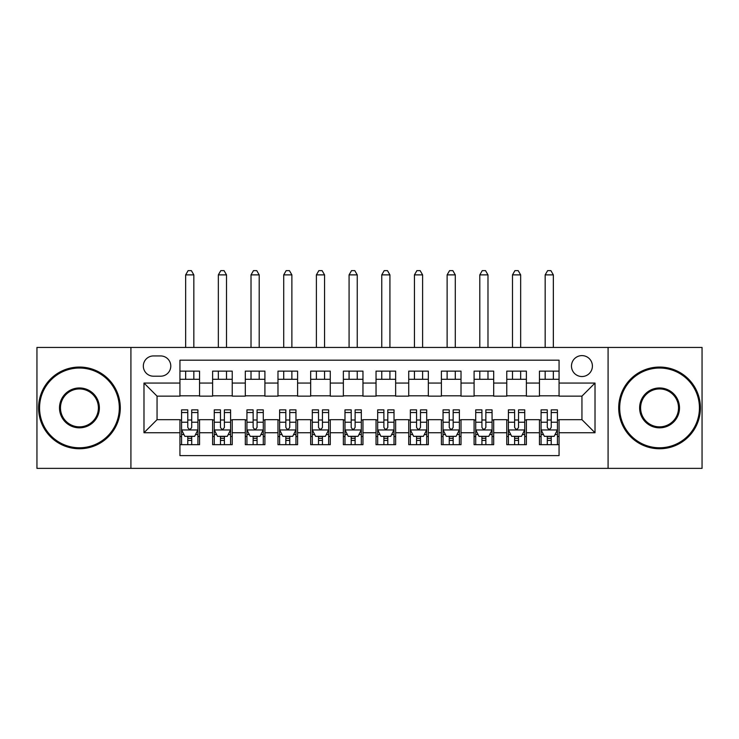 <?xml version="1.0" encoding="UTF-8"?>
<svg xmlns="http://www.w3.org/2000/svg" width="739" height="739" viewBox="0 0 739 739"><rect width="100%" height="100%" fill="white"/><g stroke="black" fill="none" stroke-linecap="round" stroke-linejoin="round"><path stroke-width="1.11" d="M581.944 355.607A10.457 10.457 0 0 0 571.478 366.073A10.457 10.457 0 0 0 581.944 376.53A10.457 10.457 0 0 0 592.401 366.073A10.457 10.457 0 0 0 581.944 355.607M608.086 468.369L702.05 468.369L702.05 347.441L608.086 347.441L608.086 468.369L130.914 468.369L130.914 347.441L36.95 347.441L36.95 468.369L130.914 468.369M559.063 371.135L539.452 371.135L539.452 383.061L526.38 383.061L526.38 396.141L539.452 396.141L539.452 383.061M526.38 383.061L526.38 371.135L506.769 371.135L506.769 383.061L493.698 383.061L493.698 396.141L506.769 396.141L506.769 383.061M493.698 383.061L493.698 371.135L474.087 371.135L474.087 383.061L461.016 383.061L461.016 396.141L474.087 396.141L474.087 383.061M461.016 383.061L461.016 371.135L441.405 371.135L441.405 383.061L428.334 383.061L428.334 396.141L441.405 396.141L441.405 383.061M428.334 383.061L428.334 371.135L408.722 371.135L408.722 383.061L395.642 383.061L395.642 396.141L408.722 396.141L408.722 383.061M395.642 383.061L395.642 371.135L376.04 371.135L376.04 383.061L362.96 383.061L362.96 396.141L376.04 396.141L376.04 383.061M362.96 383.061L362.96 371.135L343.358 371.135L343.358 383.061L330.278 383.061L330.278 396.141L343.358 396.141L343.358 383.061M330.278 383.061L330.278 371.135L310.666 371.135L310.666 383.061L297.595 383.061L297.595 396.141L310.666 396.141L310.666 383.061M297.595 383.061L297.595 371.135L277.984 371.135L277.984 383.061L264.913 383.061L264.913 396.141L277.984 396.141L277.984 383.061M264.913 383.061L264.913 371.135L245.302 371.135L245.302 383.061L232.231 383.061L232.231 396.141L245.302 396.141L245.302 383.061M232.231 383.061L232.231 371.135L212.62 371.135L212.62 396.141L199.548 396.141L199.548 371.135L179.937 371.135M179.937 444.675L199.548 444.675L199.548 419.669L212.62 419.669L212.62 444.675L232.231 444.675L232.231 419.669L245.302 419.669L245.302 432.74L232.231 432.74M245.302 432.74L245.302 444.675L264.913 444.675L264.913 419.669L277.984 419.669L277.984 432.74L264.913 432.74M277.984 432.74L277.984 444.675L297.595 444.675L297.595 419.669L310.666 419.669L310.666 432.74L297.595 432.74M310.666 432.74L310.666 444.675L330.278 444.675L330.278 419.669L343.358 419.669L343.358 432.74L330.278 432.74M343.358 432.74L343.358 444.675L362.96 444.675L362.96 419.669L376.04 419.669L376.04 432.74L362.96 432.74M376.04 432.74L376.04 444.675L395.642 444.675L395.642 419.669L408.722 419.669L408.722 432.74L395.642 432.74M408.722 432.74L408.722 444.675L428.334 444.675L428.334 419.669L441.405 419.669L441.405 432.74L428.334 432.74M441.405 432.74L441.405 444.675L461.016 444.675L461.016 419.669L474.087 419.669L474.087 432.74L461.016 432.74M474.087 432.74L474.087 444.675L493.698 444.675L493.698 419.669L506.769 419.669L506.769 432.74L493.698 432.74M506.769 432.74L506.769 444.675L526.38 444.675L526.38 419.669L539.452 419.669L539.452 432.74L526.38 432.74M153.463 376.197L160.659 376.197A10.134 10.134 0 0 0 170.783 366.073A10.134 10.134 0 0 0 160.659 355.939L153.463 355.939A10.134 10.134 0 0 0 143.329 366.073A10.134 10.134 0 0 0 153.463 376.197M608.086 347.441L130.914 347.441M559.063 383.061L559.063 360.189L179.937 360.189L179.937 396.141L157.056 396.141L157.056 419.669L179.937 419.669L179.937 455.621L559.063 455.621L559.063 419.669L581.944 419.669L581.944 396.141L559.063 396.141L559.063 383.061L595.015 383.061L595.015 432.74L559.063 432.74M179.937 432.74L143.985 432.74L143.985 383.061L179.937 383.061M539.452 432.74L539.452 444.675L559.063 444.675M179.937 379.301L199.548 379.301M179.937 395.808L199.548 395.808M179.937 419.992L181.572 419.992M187.78 419.992L191.706 419.992M197.913 419.992L199.548 419.992M179.937 436.5L181.572 436.5M187.78 436.5L191.706 436.5M197.913 436.5L199.548 436.5M212.62 395.808L232.231 395.808M212.62 379.301L232.231 379.301M212.62 419.992L214.255 419.992M220.462 419.992L224.388 419.992M230.596 419.992L232.231 419.992M212.62 436.5L214.255 436.5M220.462 436.5L224.388 436.5M230.596 436.5L232.231 436.5M245.302 419.992L246.937 419.992M253.144 419.992L257.07 419.992M263.278 419.992L264.913 419.992M245.302 436.5L246.937 436.5M253.144 436.5L257.07 436.5M263.278 436.5L264.913 436.5M245.302 379.301L264.913 379.301M245.302 395.808L264.913 395.808M277.984 419.992L279.619 419.992M285.836 419.992L289.753 419.992M295.96 419.992L297.595 419.992M277.984 436.5L279.619 436.5M285.836 436.5L289.753 436.5M295.96 436.5L297.595 436.5M277.984 379.301L297.595 379.301M277.984 395.808L297.595 395.808M310.666 419.992L312.301 419.992M318.518 419.992L322.435 419.992M328.643 419.992L330.278 419.992M310.666 436.5L312.301 436.5M318.518 436.5L322.435 436.5M328.643 436.5L330.278 436.5M310.666 379.301L330.278 379.301M310.666 395.808L330.278 395.808M343.358 419.992L344.984 419.992M351.201 419.992L355.117 419.992M361.325 419.992L362.96 419.992M343.358 436.5L344.984 436.5M351.201 436.5L355.117 436.5M361.325 436.5L362.96 436.5M343.358 379.301L362.96 379.301M343.358 395.808L362.96 395.808M376.04 419.992L377.675 419.992M383.883 419.992L387.799 419.992M394.016 419.992L395.642 419.992M376.04 436.5L377.675 436.5M383.883 436.5L387.799 436.5M394.016 436.5L395.642 436.5M376.04 379.301L395.642 379.301M376.04 395.808L395.642 395.808M408.722 419.992L410.357 419.992M416.565 419.992L420.482 419.992M426.699 419.992L428.334 419.992M408.722 436.5L410.357 436.5M416.565 436.5L420.482 436.5M426.699 436.5L428.334 436.5M408.722 379.301L428.334 379.301M408.722 395.808L428.334 395.808M441.405 419.992L443.04 419.992M449.247 419.992L453.164 419.992M459.381 419.992L461.016 419.992M441.405 436.5L443.04 436.5M449.247 436.5L453.164 436.5M459.381 436.5L461.016 436.5M441.405 379.301L461.016 379.301M441.405 395.808L461.016 395.808M474.087 419.992L475.722 419.992M481.93 419.992L485.856 419.992M492.063 419.992L493.698 419.992M474.087 436.5L475.722 436.5M481.93 436.5L485.856 436.5M492.063 436.5L493.698 436.5M474.087 379.301L493.698 379.301M474.087 395.808L493.698 395.808M506.769 419.992L508.404 419.992M514.612 419.992L518.538 419.992M524.745 419.992L526.38 419.992M506.769 436.5L508.404 436.5M514.612 436.5L518.538 436.5M524.745 436.5L526.38 436.5M506.769 379.301L526.38 379.301M506.769 395.808L526.38 395.808M539.452 419.992L541.087 419.992M547.294 419.992L551.22 419.992M557.428 419.992L559.063 419.992M539.452 436.5L541.087 436.5M547.294 436.5L551.22 436.5M557.428 436.5L559.063 436.5M539.452 379.301L559.063 379.301M539.452 395.808L559.063 395.808M157.056 396.141L143.985 383.061M157.056 419.669L143.985 432.74M595.015 383.061L581.944 396.141M595.015 432.74L581.944 419.669M187.78 440.426L191.706 440.426M181.572 412.528L187.78 412.528L187.78 409.868L181.572 409.868L181.572 429.802L184.842 436.333L194.643 436.333L197.913 429.802L197.913 409.868L191.706 409.868L191.706 412.528L197.913 412.528M197.913 429.802L197.913 444.675M181.572 429.802L181.572 444.675M191.706 436.333L191.706 444.675M187.78 444.675L187.78 436.333M187.78 412.528L187.78 427.345C189.092 429.867 190.394 429.867 191.706 427.345L191.706 412.528M193.83 379.301L193.83 371.135M193.83 347.441L193.83 274.88L185.655 274.88L185.655 347.441M185.655 379.301L185.655 371.135M185.655 274.88L188.112 270.631L191.373 270.631L193.83 274.88M79.442 368.031A39.869 39.869 0 0 0 39.564 407.9A39.869 39.869 0 0 0 79.442 447.779A39.869 39.869 0 0 0 119.312 407.9A39.869 39.869 0 0 0 79.442 368.031M79.442 448.758A40.857 40.857 0 0 1 38.585 407.9A40.857 40.857 0 0 1 79.442 367.052A40.857 40.857 0 0 1 120.291 407.9A40.857 40.857 0 0 1 79.442 448.758M79.442 387.966A19.935 19.935 0 0 1 99.377 407.9A19.935 19.935 0 0 1 79.442 427.835A19.935 19.935 0 0 1 59.499 407.9A19.935 19.935 0 0 1 79.442 387.966M79.442 426.856A18.955 18.955 0 0 0 98.398 407.9A18.955 18.955 0 0 0 79.442 388.945A18.955 18.955 0 0 0 60.478 407.9A18.955 18.955 0 0 0 79.442 426.856M659.558 368.031A39.869 39.869 0 0 0 619.688 407.9A39.869 39.869 0 0 0 659.558 447.779A39.869 39.869 0 0 0 699.436 407.9A39.869 39.869 0 0 0 659.558 368.031M659.558 448.758A40.857 40.857 0 0 1 618.709 407.9A40.857 40.857 0 0 1 659.558 367.052A40.857 40.857 0 0 1 700.415 407.9A40.857 40.857 0 0 1 659.558 448.758M659.558 387.966A19.935 19.935 0 0 1 679.501 407.9A19.935 19.935 0 0 1 659.558 427.835A19.935 19.935 0 0 1 639.623 407.9A19.935 19.935 0 0 1 659.558 387.966M659.558 426.856A18.955 18.955 0 0 0 678.522 407.9A18.955 18.955 0 0 0 659.558 388.945A18.955 18.955 0 0 0 640.602 407.9A18.955 18.955 0 0 0 659.558 426.856M220.462 440.426L224.388 440.426M214.255 412.528L220.462 412.528L220.462 409.868L214.255 409.868L214.255 429.802L217.525 436.333L227.326 436.333L230.596 429.802L230.596 409.868L224.388 409.868L224.388 412.528L230.596 412.528M230.596 429.802L230.596 444.675M214.255 429.802L214.255 444.675M224.388 436.333L224.388 444.675M220.462 444.675L220.462 436.333M220.462 412.528L220.462 427.345C221.774 429.867 223.076 429.867 224.388 427.345L224.388 412.528M226.513 379.301L226.513 371.135M226.513 347.441L226.513 274.88L218.338 274.88L218.338 347.441M218.338 379.301L218.338 371.135M218.338 274.88L220.795 270.631L224.065 270.631L226.513 274.88M253.144 440.426L257.07 440.426M246.937 412.528L253.144 412.528L253.144 409.868L246.937 409.868L246.937 429.802L250.207 436.333L260.008 436.333L263.278 429.802L263.278 409.868L257.07 409.868L257.07 412.528L263.278 412.528M263.278 429.802L263.278 444.675M246.937 429.802L246.937 444.675M257.07 436.333L257.07 444.675M253.144 444.675L253.144 436.333M253.144 412.528L253.144 427.345C254.456 429.867 255.759 429.867 257.07 427.345L257.07 412.528M259.195 379.301L259.195 371.135M259.195 347.441L259.195 274.88L251.02 274.88L251.02 347.441M251.02 379.301L251.02 371.135M251.02 274.88L253.477 270.631L256.747 270.631L259.195 274.88M285.836 440.426L289.753 440.426M279.619 412.528L285.836 412.528L285.836 409.868L279.619 409.868L279.619 429.802L282.889 436.333L292.699 436.333L295.96 429.802L295.96 409.868L289.753 409.868L289.753 412.528L295.96 412.528M295.96 429.802L295.96 444.675M279.619 429.802L279.619 444.675M289.753 436.333L289.753 444.675M285.836 444.675L285.836 436.333M285.836 412.528L285.836 427.345C287.138 429.867 288.441 429.867 289.753 427.345L289.753 412.528M291.877 379.301L291.877 371.135M291.877 347.441L291.877 274.88L283.711 274.88L283.711 347.441M283.711 379.301L283.711 371.135M283.711 274.88L286.159 270.631L289.429 270.631L291.877 274.88M318.518 440.426L322.435 440.426M312.301 412.528L318.518 412.528L318.518 409.868L312.301 409.868L312.301 429.802L315.571 436.333L325.382 436.333L328.643 429.802L328.643 409.868L322.435 409.868L322.435 412.528L328.643 412.528M328.643 429.802L328.643 444.675M312.301 429.802L312.301 444.675M322.435 436.333L322.435 444.675M318.518 444.675L318.518 436.333M318.518 412.528L318.518 427.345C319.821 429.867 321.123 429.867 322.435 427.345L322.435 412.528M324.56 379.301L324.56 371.135M324.56 347.441L324.56 274.88L316.394 274.88L316.394 347.441M316.394 379.301L316.394 371.135M316.394 274.88L318.842 270.631L322.112 270.631L324.56 274.88M351.201 440.426L355.117 440.426M344.984 412.528L351.201 412.528L351.201 409.868L344.984 409.868L344.984 429.802L348.254 436.333L358.064 436.333L361.325 429.802L361.325 409.868L355.117 409.868L355.117 412.528L361.325 412.528M361.325 429.802L361.325 444.675M344.984 429.802L344.984 444.675M355.117 436.333L355.117 444.675M351.201 444.675L351.201 436.333M351.201 412.528L351.201 427.345C352.503 429.867 353.815 429.867 355.117 427.345L355.117 412.528M357.242 379.301L357.242 371.135M357.242 347.441L357.242 274.88L349.076 274.88L349.076 347.441M349.076 379.301L349.076 371.135M349.076 274.88L351.524 270.631L354.794 270.631L357.242 274.88M383.883 440.426L387.799 440.426M377.675 412.528L383.883 412.528L383.883 409.868L377.675 409.868L377.675 429.802L380.936 436.333L390.746 436.333L394.016 429.802L394.016 409.868L387.799 409.868L387.799 412.528L394.016 412.528M394.016 429.802L394.016 444.675M377.675 429.802L377.675 444.675M387.799 436.333L387.799 444.675M383.883 444.675L383.883 436.333M383.883 412.528L383.883 427.345C385.185 429.867 386.497 429.867 387.799 427.345L387.799 412.528M389.924 379.301L389.924 371.135M389.924 347.441L389.924 274.88L381.758 274.88L381.758 347.441M381.758 379.301L381.758 371.135M381.758 274.88L384.206 270.631L387.476 270.631L389.924 274.88M416.565 440.426L420.482 440.426M410.357 412.528L416.565 412.528L416.565 409.868L410.357 409.868L410.357 429.802L413.618 436.333L423.429 436.333L426.699 429.802L426.699 409.868L420.482 409.868L420.482 412.528L426.699 412.528M426.699 429.802L426.699 444.675M410.357 429.802L410.357 444.675M420.482 436.333L420.482 444.675M416.565 444.675L416.565 436.333M416.565 412.528L416.565 427.345C417.868 429.867 419.179 429.867 420.482 427.345L420.482 412.528M422.606 379.301L422.606 371.135M422.606 347.441L422.606 274.88L414.44 274.88L414.44 347.441M414.44 379.301L414.44 371.135M414.44 274.88L416.888 270.631L420.158 270.631L422.606 274.88M449.247 440.426L453.164 440.426M443.04 412.528L449.247 412.528L449.247 409.868L443.04 409.868L443.04 429.802L446.301 436.333L456.111 436.333L459.381 429.802L459.381 409.868L453.164 409.868L453.164 412.528L459.381 412.528M459.381 429.802L459.381 444.675M443.04 429.802L443.04 444.675M453.164 436.333L453.164 444.675M449.247 444.675L449.247 436.333M449.247 412.528L449.247 427.345C450.55 429.867 451.862 429.867 453.164 427.345L453.164 412.528M455.289 379.301L455.289 371.135M455.289 347.441L455.289 274.88L447.123 274.88L447.123 347.441M447.123 379.301L447.123 371.135M447.123 274.88L449.571 270.631L452.841 270.631L455.289 274.88M481.93 440.426L485.856 440.426M475.722 412.528L481.93 412.528L481.93 409.868L475.722 409.868L475.722 429.802L478.992 436.333L488.793 436.333L492.063 429.802L492.063 409.868L485.856 409.868L485.856 412.528L492.063 412.528M492.063 429.802L492.063 444.675M475.722 429.802L475.722 444.675M485.856 436.333L485.856 444.675M481.93 444.675L481.93 436.333M481.93 412.528L481.93 427.345C483.232 429.867 484.544 429.867 485.856 427.345L485.856 412.528M487.98 379.301L487.98 371.135M487.98 347.441L487.98 274.88L479.805 274.88L479.805 347.441M479.805 379.301L479.805 371.135M479.805 274.88L482.253 270.631L485.523 270.631L487.98 274.88M514.612 440.426L518.538 440.426M508.404 412.528L514.612 412.528L514.612 409.868L508.404 409.868L508.404 429.802L511.674 436.333L521.475 436.333L524.745 429.802L524.745 409.868L518.538 409.868L518.538 412.528L524.745 412.528M524.745 429.802L524.745 444.675M508.404 429.802L508.404 444.675M518.538 436.333L518.538 444.675M514.612 444.675L514.612 436.333M514.612 412.528L514.612 427.345C515.914 429.867 517.226 429.867 518.538 427.345L518.538 412.528M520.662 379.301L520.662 371.135M520.662 347.441L520.662 274.88L512.487 274.88L512.487 347.441M512.487 379.301L512.487 371.135M512.487 274.88L514.935 270.631L518.205 270.631L520.662 274.88M547.294 440.426L551.22 440.426M541.087 412.528L547.294 412.528L547.294 409.868L541.087 409.868L541.087 429.802L544.357 436.333L554.158 436.333L557.428 429.802L557.428 409.868L551.22 409.868L551.22 412.528L557.428 412.528M557.428 429.802L557.428 444.675M541.087 429.802L541.087 444.675M551.22 436.333L551.22 444.675M547.294 444.675L547.294 436.333M547.294 412.528L547.294 427.345C548.606 429.867 549.908 429.867 551.22 427.345L551.22 412.528M553.345 379.301L553.345 371.135M553.345 347.441L553.345 274.88L545.17 274.88L545.17 347.441M545.17 379.301L545.17 371.135M545.17 274.88L547.627 270.631L550.888 270.631L553.345 274.88M212.62 432.74L199.548 432.74M212.62 383.061L199.548 383.061M181.655 429.959L197.83 429.959M197.913 434.541L195.549 434.541M183.937 434.541L181.572 434.541M191.706 422.228L197.913 422.228M181.572 422.228L187.78 422.228M187.78 438.338L191.706 438.338M214.338 429.959L230.513 429.959M230.596 434.541L228.231 434.541M216.629 434.541L214.255 434.541M224.388 422.228L230.596 422.228M214.255 422.228L220.462 422.228M220.462 438.338L224.388 438.338M247.02 429.959L263.195 429.959M263.278 434.541L260.913 434.541M249.311 434.541L246.937 434.541M257.07 422.228L263.278 422.228M246.937 422.228L253.144 422.228M253.144 438.338L257.07 438.338M279.702 429.959L295.877 429.959M295.96 434.541L293.595 434.541M281.993 434.541L279.619 434.541M289.753 422.228L295.96 422.228M279.619 422.228L285.836 422.228M285.836 438.338L289.753 438.338M312.385 429.959L328.569 429.959M328.643 434.541L326.278 434.541M314.675 434.541L312.301 434.541M322.435 422.228L328.643 422.228M312.301 422.228L318.518 422.228M318.518 438.338L322.435 438.338M345.067 429.959L361.251 429.959M361.325 434.541L358.96 434.541M347.358 434.541L344.984 434.541M355.117 422.228L361.325 422.228M344.984 422.228L351.201 422.228M351.201 438.338L355.117 438.338M377.749 429.959L393.933 429.959M394.016 434.541L391.642 434.541M380.04 434.541L377.675 434.541M387.799 422.228L394.016 422.228M377.675 422.228L383.883 422.228M383.883 438.338L387.799 438.338M410.431 429.959L426.615 429.959M426.699 434.541L424.325 434.541M412.722 434.541L410.357 434.541M420.482 422.228L426.699 422.228M410.357 422.228L416.565 422.228M416.565 438.338L420.482 438.338M443.123 429.959L459.298 429.959M459.381 434.541L457.007 434.541M445.405 434.541L443.04 434.541M453.164 422.228L459.381 422.228M443.04 422.228L449.247 422.228M449.247 438.338L453.164 438.338M475.805 429.959L491.98 429.959M492.063 434.541L489.689 434.541M478.087 434.541L475.722 434.541M485.856 422.228L492.063 422.228M475.722 422.228L481.93 422.228M481.93 438.338L485.856 438.338M508.487 429.959L524.662 429.959M524.745 434.541L522.371 434.541M510.769 434.541L508.404 434.541M518.538 422.228L524.745 422.228M508.404 422.228L514.612 422.228M514.612 438.338L518.538 438.338M541.17 429.959L557.345 429.959M557.428 434.541L555.063 434.541M543.451 434.541L541.087 434.541M551.22 422.228L557.428 422.228M541.087 422.228L547.294 422.228M547.294 438.338L551.22 438.338"/></g></svg>
